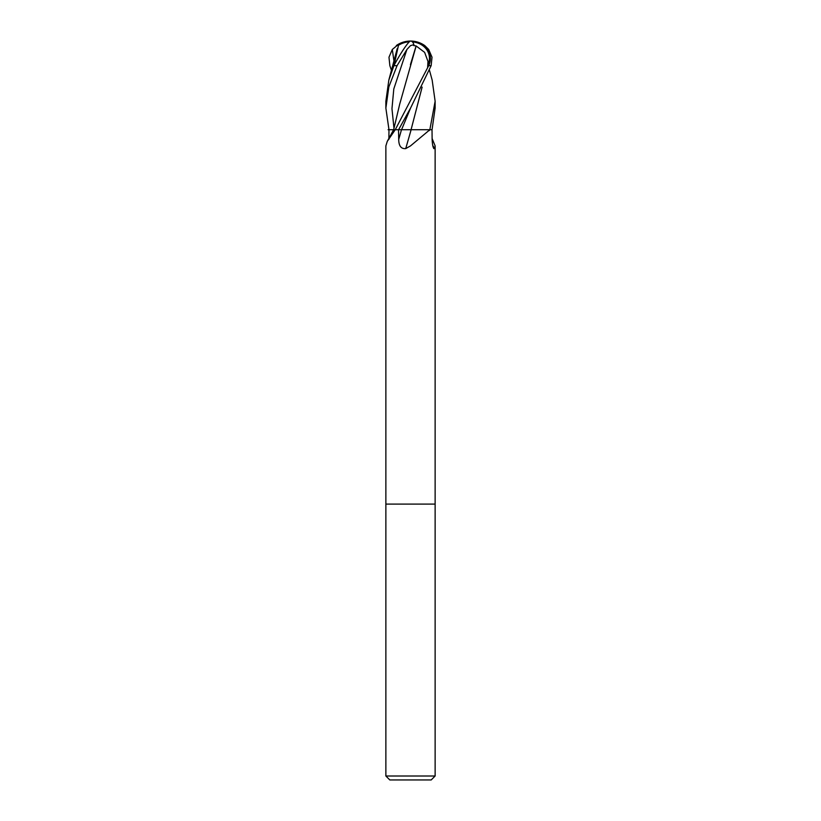 <?xml version="1.0" encoding="UTF-8"?>
<svg xmlns="http://www.w3.org/2000/svg" width="821" height="821" viewBox="0 0 821 821"><rect width="100%" height="100%" fill="white"/><g stroke="black" fill="none" stroke-linecap="round" stroke-linejoin="round"><path stroke-width="1.23" d="M388.877 139.416L388.98 129.718L395.096 129.718A359.352 348.535 23.3 0 1 394.675 130.549L387.255 141.386L385.87 145.902L385.87 504.094L435.13 504.094L435.13 776.009L385.87 776.009L389.811 779.95L431.189 779.95L435.13 776.009M432.113 138.513L435.13 145.902L434.658 148.611L433.755 148.56M432.739 145.42A361.404 350.526 -23.3 0 0 434.658 148.611C433.314 148.981 432.472 145.912 432.123 139.416L432.02 129.718L429.865 129.718L410.5 145.902L405.707 148.611C401.1 148.981 398.77 145.912 398.719 139.416L398.524 129.718L395.281 129.718L394.675 130.549M385.87 776.009L385.87 504.094L435.13 504.094L435.13 145.902M391.484 70.452L389.862 65.68L388.98 57.234L392.315 49.465L398.134 44.652A23.85 21.767 -52.2 0 1 410.5 41.05A21.325 18.329 167.9 0 1 428.695 65.68L395.25 129.718L401.49 129.718A359.157 34.574 -77 0 1 398.719 139.416M422.127 87.108L411.075 129.718L429.783 129.718M398.585 129.718L410.644 107.9L401.561 129.718L411.126 129.718A361.404 34.79 -77 0 1 405.707 148.611M429.599 129.718A359.352 34.595 -77 0 1 429.373 130.549M410.644 107.9L431.138 65.68L432.02 57.234L428.685 49.465L424.806 45.627A24.63 24.63 0 0 0 410.5 41.05A21.325 2.278 120.2 0 0 393.906 65.68L388.836 80.089L385.87 101.25L385.87 108.146L388.836 86.913L397.056 65.68L406.918 49.465L410.5 45.627L413.887 44.652L413.661 45.535L416.144 45.966L424.621 52.359L427.977 61.431L429.126 61.431A20.371 17.508 -12.1 0 0 412.409 41.881M409.31 41.82A22.967 20.966 127.8 0 0 398.082 45.535L398.277 45.966M398.339 45.925L394.922 61.431L396.194 61.431M416.124 45.925L410.438 64.613M388.98 129.718L385.87 108.146M394.254 129.718L388.076 129.718M398.134 44.652L398.082 45.535M429.516 70.452L432.164 80.089L435.13 101.25L429.845 129.718L432.051 129.718L435.13 108.074M413.887 44.652A23.85 7.697 -74.7 0 0 410.5 41.05A21.325 18.329 -167.9 0 0 398.134 44.693M419.921 129.718L411.064 129.718L422.097 87.17M427.977 61.431L427.628 67.312L429.126 61.431M427.628 67.312L428.654 65.762M416.144 45.986L399.663 104.308L393.649 129.718M394.922 61.431L393.864 65.762M401.561 129.718L398.103 129.718M428.695 65.68L431.138 65.68M393.906 65.68L397.056 65.68M392.315 49.465L393.998 61.38M406.918 49.465L393.803 88.955L391.966 108.7L393.998 128.435M393.639 129.718L387.255 141.386M388.836 80.089L397.231 48.593M410.5 41.05A24.63 24.63 0 0 0 396.317 45.545M435.13 108.146L435.13 101.25"/></g></svg>
